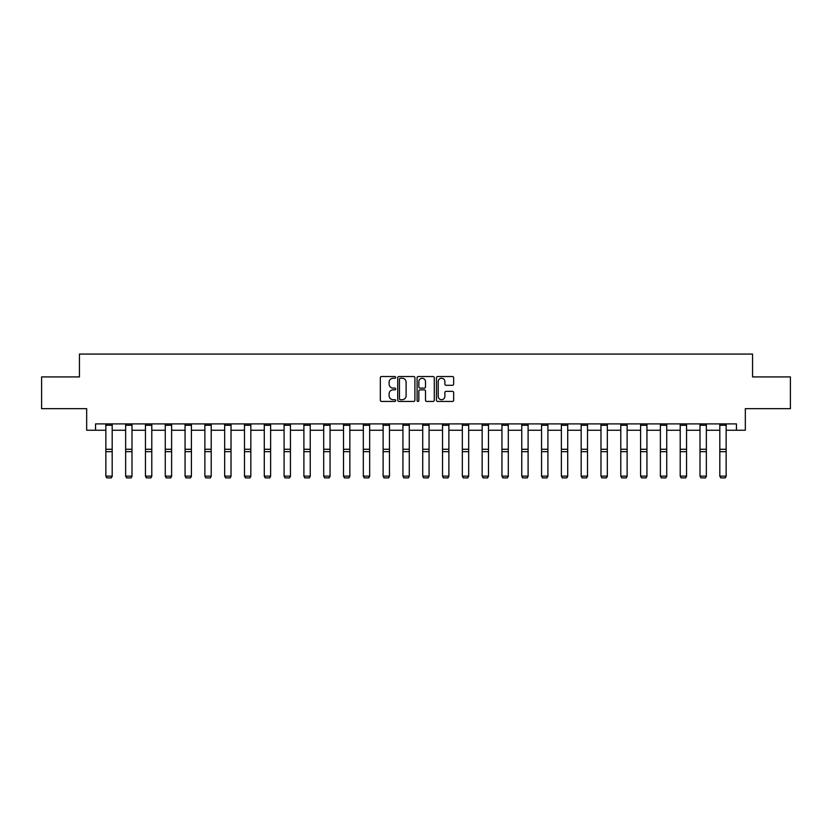 <?xml version="1.0" encoding="UTF-8"?>
<svg xmlns="http://www.w3.org/2000/svg" width="832" height="832" viewBox="0 0 832 832"><rect width="100%" height="100%" fill="white"/><g stroke="black" fill="none" stroke-linecap="round" stroke-linejoin="round"><path stroke-width="1.25" d="M395.689 377.395A0.874 0.874 0 0 0 394.815 376.522L381.576 376.522A1.248 1.248 0 0 0 380.328 377.759L380.328 400.192A1.248 1.248 0 0 0 381.576 401.44L394.815 401.44A0.874 0.874 0 0 0 395.689 400.566A0.874 0.874 0 0 0 394.815 399.693L393.099 399.693A3.983 3.983 0 0 1 389.116 395.71L389.116 393.838A3.983 3.983 0 0 1 393.099 389.854L394.815 389.854A0.874 0.874 0 0 0 395.689 388.981A0.874 0.874 0 0 0 394.815 388.107L393.099 388.107A3.983 3.983 0 0 1 389.116 384.124L389.116 382.252A3.983 3.983 0 0 1 393.099 378.258L394.815 378.258A0.874 0.874 0 0 0 395.689 377.395M452.421 385.299A1.248 1.248 0 0 0 453.669 384.062L453.669 377.759A1.248 1.248 0 0 0 452.421 376.522L437.715 376.522A1.248 1.248 0 0 0 436.467 377.759L436.467 400.192A1.248 1.248 0 0 0 437.715 401.44L452.421 401.44A1.248 1.248 0 0 0 453.669 400.192L453.669 392.59A1.248 1.248 0 0 0 452.421 391.352L446.129 391.352A1.248 1.248 0 0 0 444.881 392.59L444.881 396.365A3.338 3.338 0 0 1 441.542 399.693A3.338 3.338 0 0 1 438.214 396.365L438.214 381.597A3.338 3.338 0 0 1 441.542 378.258A3.338 3.338 0 0 1 444.881 381.597L444.881 384.062A1.248 1.248 0 0 0 446.129 385.299L452.421 385.299M95.555 430.238L95.555 423.894L736.445 423.894L736.445 430.238L745.326 430.238L745.326 408.658L790.4 408.658L790.4 376.917L752.565 376.917L752.565 354.068L79.435 354.068L79.435 376.917L41.6 376.917L41.6 408.658L86.674 408.658L86.674 430.238L105.841 430.238M414.908 377.759A1.248 1.248 0 0 0 413.66 376.522L398.954 376.522A1.248 1.248 0 0 0 397.717 377.759L397.717 400.192A1.248 1.248 0 0 0 398.954 401.44L413.66 401.44A1.248 1.248 0 0 0 414.908 400.192L414.908 377.759M418.34 376.522L433.046 376.522A1.248 1.248 0 0 1 434.283 377.759L434.283 400.192A1.248 1.248 0 0 1 433.046 401.44L426.743 401.44A1.248 1.248 0 0 1 425.506 400.192L425.506 391.102A1.248 1.248 0 0 0 424.258 389.854L420.077 389.854A1.248 1.248 0 0 0 418.839 391.102L418.839 400.566A0.874 0.874 0 0 1 417.966 401.44A0.874 0.874 0 0 1 417.092 400.566L417.092 377.759A1.248 1.248 0 0 1 418.34 376.522M112.185 430.238L125.642 430.238M131.997 430.238L145.454 430.238M151.798 430.238L165.256 430.238M171.61 430.238L185.068 430.238M191.412 430.238L204.87 430.238M211.214 430.238L224.671 430.238M231.026 430.238L244.483 430.238M250.827 430.238L264.285 430.238M270.629 430.238L284.086 430.238M290.441 430.238L303.898 430.238M310.242 430.238L323.7 430.238M330.054 430.238L343.512 430.238M349.856 430.238L363.314 430.238M369.658 430.238L383.115 430.238M389.47 430.238L402.927 430.238M409.271 430.238L422.729 430.238M429.073 430.238L442.53 430.238M448.885 430.238L462.342 430.238M468.686 430.238L482.144 430.238M488.488 430.238L501.946 430.238M508.3 430.238L521.758 430.238M528.102 430.238L541.559 430.238M547.914 430.238L561.371 430.238M567.715 430.238L581.173 430.238M587.517 430.238L600.974 430.238M607.329 430.238L620.786 430.238M627.13 430.238L640.588 430.238M646.932 430.238L660.39 430.238M666.744 430.238L680.202 430.238M686.546 430.238L700.003 430.238M706.358 430.238L719.815 430.238M726.159 430.238L736.445 430.238M400.327 378.258A0.874 0.874 0 0 0 399.454 379.132L399.454 398.819A0.874 0.874 0 0 0 400.327 399.693L402.137 399.693A3.983 3.983 0 0 0 406.12 395.71L406.12 382.252A3.983 3.983 0 0 0 402.137 378.258L400.327 378.258M425.506 381.659A3.338 3.338 0 0 0 422.167 378.321A3.338 3.338 0 0 0 418.839 381.659L418.839 386.859A1.248 1.248 0 0 0 420.077 388.107L424.258 388.107A1.248 1.248 0 0 0 425.506 386.859L425.506 381.659M112.185 425.277L105.841 425.277L105.841 423.914L112.185 423.914L112.185 476.362L111.238 477.932L106.798 477.838L111.238 477.932M106.798 477.932L105.841 476.122L112.185 476.122L111.238 477.838M105.841 425.277L105.841 476.122L106.798 477.838M131.997 425.277L125.642 425.277L125.642 423.914L131.997 423.914L131.997 476.362L131.04 477.932L126.599 477.838L131.04 477.932M126.599 477.932L125.642 476.122L131.997 476.122L131.04 477.838M125.642 425.277L125.642 476.122L126.599 477.838M151.798 425.277L145.454 425.277L145.454 423.914L151.798 423.914L151.798 476.362L150.852 477.932L146.401 477.838L150.852 477.932M146.401 477.932L145.454 476.122L151.798 476.122L150.852 477.838M145.454 425.277L145.454 476.122L146.401 477.838M171.61 425.277L165.256 425.277L165.256 423.914L171.61 423.914L171.61 476.362L170.654 477.932L166.213 477.838L170.654 477.932M166.213 477.932L165.256 476.122L171.61 476.122L170.654 477.838M165.256 425.277L165.256 476.122L166.213 477.838M191.412 425.277L185.068 425.277L185.068 423.914L191.412 423.914L191.412 476.362L190.455 477.932L186.014 477.838L190.455 477.932M186.014 477.932L185.068 476.122L191.412 476.122L190.455 477.838M185.068 425.277L185.068 476.122L186.014 477.838M211.214 425.277L204.87 425.277L204.87 423.914L211.214 423.914L211.214 476.362L210.267 477.932L205.816 477.838L210.267 477.932M205.816 477.932L204.87 476.122L211.214 476.122L210.267 477.838M204.87 425.277L204.87 476.122L205.816 477.838M231.026 425.277L224.671 425.277L224.671 423.914L231.026 423.914L231.026 476.362L230.069 477.932L225.628 477.838L230.069 477.932M225.628 477.932L224.671 476.122L231.026 476.122L230.069 477.838M224.671 425.277L224.671 476.122L225.628 477.838M250.827 425.277L244.483 425.277L244.483 423.914L250.827 423.914L250.827 476.362L249.87 477.932L245.43 477.838L249.87 477.932M245.43 477.932L244.483 476.122L250.827 476.122L249.87 477.838M244.483 425.277L244.483 476.122L245.43 477.838M270.629 425.277L264.285 425.277L264.285 423.914L270.629 423.914L270.629 476.362L269.682 477.932L265.242 477.838L269.682 477.932M265.242 477.932L264.285 476.122L270.629 476.122L269.682 477.838M264.285 425.277L264.285 476.122L265.242 477.838M290.441 425.277L284.086 425.277L284.086 423.914L290.441 423.914L290.441 476.362L289.484 477.932L285.043 477.838L289.484 477.932M285.043 477.932L284.086 476.122L290.441 476.122L289.484 477.838M284.086 425.277L284.086 476.122L285.043 477.838M310.242 425.277L303.898 425.277L303.898 423.914L310.242 423.914L310.242 476.362L309.296 477.932L304.845 477.838L309.296 477.932M304.845 477.932L303.898 476.122L310.242 476.122L309.296 477.838M303.898 425.277L303.898 476.122L304.845 477.838M330.054 425.277L323.7 425.277L323.7 423.914L330.054 423.914L330.054 476.362L329.098 477.932L324.657 477.838L329.098 477.932M324.657 477.932L323.7 476.122L330.054 476.122L329.098 477.838M323.7 425.277L323.7 476.122L324.657 477.838M349.856 425.277L343.512 425.277L343.512 423.914L349.856 423.914L349.856 476.362L348.899 477.932L344.458 477.838L348.899 477.932M344.458 477.932L343.512 476.122L349.856 476.122L348.899 477.838M343.512 425.277L343.512 476.122L344.458 477.838M369.658 425.277L363.314 425.277L363.314 423.914L369.658 423.914L369.658 476.362L368.711 477.932L364.26 477.838L368.711 477.932M364.26 477.932L363.314 476.122L369.658 476.122L368.711 477.838M363.314 425.277L363.314 476.122L364.26 477.838M389.47 425.277L383.115 425.277L383.115 423.914L389.47 423.914L389.47 476.362L388.513 477.932L384.072 477.838L388.513 477.932M384.072 477.932L383.115 476.122L389.47 476.122L388.513 477.838M383.115 425.277L383.115 476.122L384.072 477.838M409.271 425.277L402.927 425.277L402.927 423.914L409.271 423.914L409.271 476.362L408.314 477.932L403.874 477.838L408.314 477.932M403.874 477.932L402.927 476.122L409.271 476.122L408.314 477.838M402.927 425.277L402.927 476.122L403.874 477.838M429.073 425.277L422.729 425.277L422.729 423.914L429.073 423.914L429.073 476.362L428.126 477.932L423.686 477.838L428.126 477.932M423.686 477.932L422.729 476.122L429.073 476.122L428.126 477.838M422.729 425.277L422.729 476.122L423.686 477.838M448.885 425.277L442.53 425.277L442.53 423.914L448.885 423.914L448.885 476.362L447.928 477.932L443.487 477.838L447.928 477.932M443.487 477.932L442.53 476.122L448.885 476.122L447.928 477.838M442.53 425.277L442.53 476.122L443.487 477.838M468.686 425.277L462.342 425.277L462.342 423.914L468.686 423.914L468.686 476.362L467.74 477.932L463.289 477.838L467.74 477.932M463.289 477.932L462.342 476.122L468.686 476.122L467.74 477.838M462.342 425.277L462.342 476.122L463.289 477.838M488.488 425.277L482.144 425.277L482.144 423.914L488.488 423.914L488.488 476.362L487.542 477.932L483.101 477.838L487.542 477.932M483.101 477.932L482.144 476.122L488.488 476.122L487.542 477.838M482.144 425.277L482.144 476.122L483.101 477.838M508.3 425.277L501.946 425.277L501.946 423.914L508.3 423.914L508.3 476.362L507.343 477.932L502.902 477.838L507.343 477.932M502.902 477.932L501.946 476.122L508.3 476.122L507.343 477.838M501.946 425.277L501.946 476.122L502.902 477.838M528.102 425.277L521.758 425.277L521.758 423.914L528.102 423.914L528.102 476.362L527.155 477.932L522.704 477.838L527.155 477.932M522.704 477.932L521.758 476.122L528.102 476.122L527.155 477.838M521.758 425.277L521.758 476.122L522.704 477.838M547.914 425.277L541.559 425.277L541.559 423.914L547.914 423.914L547.914 476.362L546.957 477.932L542.516 477.838L546.957 477.932M542.516 477.932L541.559 476.122L547.914 476.122L546.957 477.838M541.559 425.277L541.559 476.122L542.516 477.838M567.715 425.277L561.371 425.277L561.371 423.914L567.715 423.914L567.715 476.362L566.758 477.932L562.318 477.838L566.758 477.932M562.318 477.932L561.371 476.122L567.715 476.122L566.758 477.838M561.371 425.277L561.371 476.122L562.318 477.838M587.517 425.277L581.173 425.277L581.173 423.914L587.517 423.914L587.517 476.362L586.57 477.932L582.13 477.838L586.57 477.932M582.13 477.932L581.173 476.122L587.517 476.122L586.57 477.838M581.173 425.277L581.173 476.122L582.13 477.838M607.329 425.277L600.974 425.277L600.974 423.914L607.329 423.914L607.329 476.362L606.372 477.932L601.931 477.838L606.372 477.932M601.931 477.932L600.974 476.122L607.329 476.122L606.372 477.838M600.974 425.277L600.974 476.122L601.931 477.838M627.13 425.277L620.786 425.277L620.786 423.914L627.13 423.914L627.13 476.362L626.184 477.932L621.733 477.838L626.184 477.932M621.733 477.932L620.786 476.122L627.13 476.122L626.184 477.838M620.786 425.277L620.786 476.122L621.733 477.838M646.932 425.277L640.588 425.277L640.588 423.914L646.932 423.914L646.932 476.362L645.986 477.932L641.545 477.838L645.986 477.932M641.545 477.932L640.588 476.122L646.932 476.122L645.986 477.838M640.588 425.277L640.588 476.122L641.545 477.838M666.744 425.277L660.39 425.277L660.39 423.914L666.744 423.914L666.744 476.362L665.787 477.932L661.346 477.838L665.787 477.932M661.346 477.932L660.39 476.122L666.744 476.122L665.787 477.838M660.39 425.277L660.39 476.122L661.346 477.838M686.546 425.277L680.202 425.277L680.202 423.914L686.546 423.914L686.546 476.362L685.599 477.932L681.148 477.838L685.599 477.932M681.148 477.932L680.202 476.122L686.546 476.122L685.599 477.838M680.202 425.277L680.202 476.122L681.148 477.838M706.358 425.277L700.003 425.277L700.003 423.914L706.358 423.914L706.358 476.362L705.401 477.932L700.96 477.838L705.401 477.932M700.96 477.932L700.003 476.122L706.358 476.122L705.401 477.838M700.003 425.277L700.003 476.122L700.96 477.838M726.159 425.277L719.815 425.277L719.815 423.914L726.159 423.914L726.159 476.362L725.202 477.932L720.762 477.838L725.202 477.932M720.762 477.932L719.815 476.122L726.159 476.122L725.202 477.838M719.815 425.277L719.815 476.122L720.762 477.838M112.185 449.27L105.841 449.27M112.185 451.672L105.841 451.672M131.997 449.27L125.642 449.27M131.997 451.672L125.642 451.672M151.798 449.27L145.454 449.27M151.798 451.672L145.454 451.672M171.61 449.27L165.256 449.27M171.61 451.672L165.256 451.672M191.412 449.27L185.068 449.27M191.412 451.672L185.068 451.672M211.214 449.27L204.87 449.27M211.214 451.672L204.87 451.672M231.026 449.27L224.671 449.27M231.026 451.672L224.671 451.672M250.827 449.27L244.483 449.27M250.827 451.672L244.483 451.672M270.629 449.27L264.285 449.27M270.629 451.672L264.285 451.672M290.441 449.27L284.086 449.27M290.441 451.672L284.086 451.672M310.242 449.27L303.898 449.27M310.242 451.672L303.898 451.672M330.054 449.27L323.7 449.27M330.054 451.672L323.7 451.672M349.856 449.27L343.512 449.27M349.856 451.672L343.512 451.672M369.658 449.27L363.314 449.27M369.658 451.672L363.314 451.672M389.47 449.27L383.115 449.27M389.47 451.672L383.115 451.672M409.271 449.27L402.927 449.27M409.271 451.672L402.927 451.672M429.073 449.27L422.729 449.27M429.073 451.672L422.729 451.672M448.885 449.27L442.53 449.27M448.885 451.672L442.53 451.672M468.686 449.27L462.342 449.27M468.686 451.672L462.342 451.672M488.488 449.27L482.144 449.27M488.488 451.672L482.144 451.672M508.3 449.27L501.946 449.27M508.3 451.672L501.946 451.672M528.102 449.27L521.758 449.27M528.102 451.672L521.758 451.672M547.914 449.27L541.559 449.27M547.914 451.672L541.559 451.672M567.715 449.27L561.371 449.27M567.715 451.672L561.371 451.672M587.517 449.27L581.173 449.27M587.517 451.672L581.173 451.672M607.329 449.27L600.974 449.27M607.329 451.672L600.974 451.672M627.13 449.27L620.786 449.27M627.13 451.672L620.786 451.672M646.932 449.27L640.588 449.27M646.932 451.672L640.588 451.672M666.744 449.27L660.39 449.27M666.744 451.672L660.39 451.672M686.546 449.27L680.202 449.27M686.546 451.672L680.202 451.672M706.358 449.27L700.003 449.27M706.358 451.672L700.003 451.672M726.159 449.27L719.815 449.27M726.159 451.672L719.815 451.672"/></g></svg>
